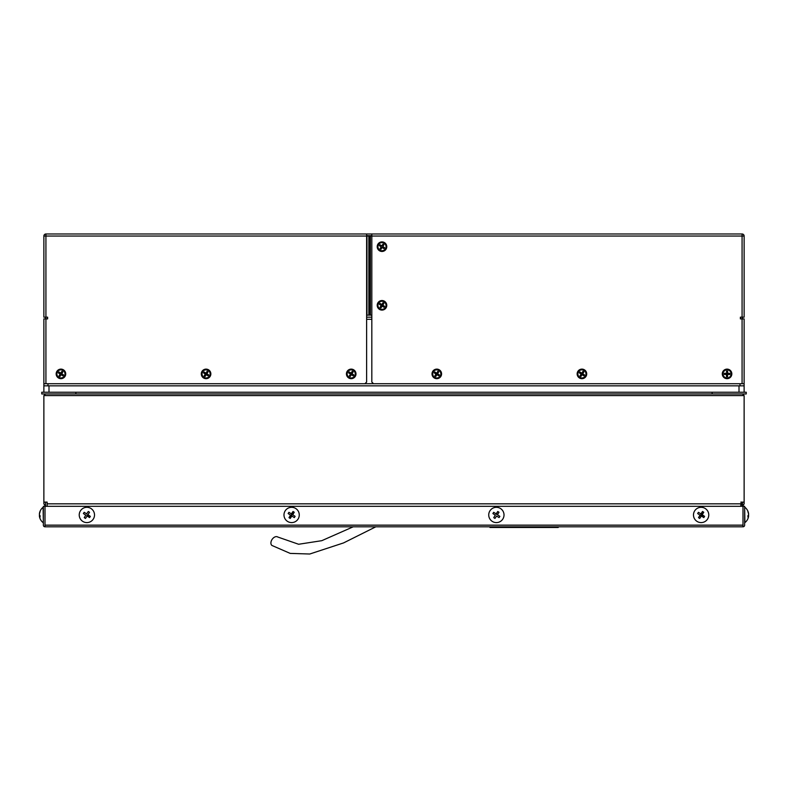 <?xml version="1.0" encoding="UTF-8"?>
<svg xmlns="http://www.w3.org/2000/svg" width="788" height="788" viewBox="0 0 788 788"><rect width="100%" height="100%" fill="white"/><g stroke="black" fill="none" stroke-linecap="round" stroke-linejoin="round"><path stroke-width="1.18" d="M739.006 392.247L739.006 385.844L744.118 385.844L744.118 392.247M739.006 385.844L48.994 385.844L48.994 392.247M43.872 392.247L43.872 385.844L48.994 385.844M740.375 317.18L742.079 317.18L740.375 317.18L740.375 318.894L740.375 317.18L740.375 318.894L744.128 318.894L744.118 385.844L744.118 383.726L744.118 385.844L744.118 383.726L744.118 385.844L744.118 383.726L744.118 384.82L744.118 383.726L744.118 384.82L744.118 383.726L373.522 383.726L371.818 382.022L371.818 233.987L366.627 233.987L366.627 236.036L744.128 236.036L744.128 317.18L742.079 317.18L742.079 233.987A2.049 2.049 0 0 1 744.128 236.036A2.049 2.049 0 0 0 742.079 233.987L371.818 233.987M47.625 318.894L47.625 317.18L47.625 318.894L47.625 317.18L43.872 317.18L43.872 236.036A2.049 2.049 0 0 1 45.921 233.987L45.921 317.18L47.625 317.18L47.625 318.894L43.872 318.894L43.872 385.844L43.872 325.099M43.872 370.547L43.872 373.216M351.271 373.216L349.114 373.216M207.175 373.216L205.924 373.216M205.629 373.216L204.122 373.216M60.991 373.216L58.814 373.216M43.872 384.14L43.872 385.844M46.394 318.894A2.137 2.137 0 0 1 45.517 317.18A2.137 2.137 0 0 0 46.394 318.894M366.627 317.17L371.818 317.17M740.011 383.726L740.011 385.844M47.989 385.844L47.989 383.726M741.606 318.894A2.137 2.137 0 0 0 742.483 317.18A2.137 2.137 0 0 1 741.606 318.894M436.237 373.896L437.832 373.896L439.34 374.911A2.748 2.748 0 0 1 438.749 375.827M581.377 373.896L582.962 373.896L584.479 374.911A2.748 2.748 0 0 1 583.869 375.837M724.32 373.896L729.806 373.896M727.058 369.119A4.777 4.777 0 0 0 722.281 373.896A4.777 4.777 0 0 0 727.058 378.673A4.777 4.777 0 0 0 731.835 373.896A4.777 4.777 0 0 0 727.058 369.119M727.629 371.217A2.748 2.748 0 0 0 726.497 371.217M724.379 373.345A2.748 2.748 0 0 0 724.379 374.467M726.497 376.585A2.748 2.748 0 0 0 727.62 376.585M381.993 241.906A4.777 4.777 0 0 0 377.206 246.683A4.777 4.777 0 0 0 381.993 251.461A4.777 4.777 0 0 0 386.77 246.683A4.777 4.777 0 0 0 381.993 241.906M380.043 244.743A2.748 2.748 0 0 0 379.432 245.689M380.052 248.634A2.748 2.748 0 0 0 380.998 249.235M381.993 300.533A4.777 4.777 0 0 0 377.206 305.311A4.777 4.777 0 0 0 381.993 310.088A4.777 4.777 0 0 0 386.77 305.311A4.777 4.777 0 0 0 381.993 300.533M380.043 303.37A2.748 2.748 0 0 0 379.432 304.316M436.788 369.119A4.777 4.777 0 0 0 432.011 373.896A4.777 4.777 0 0 0 436.788 378.673A4.777 4.777 0 0 0 441.575 373.896A4.777 4.777 0 0 0 436.788 369.119M434.838 371.975A2.748 2.748 0 0 0 434.237 372.911M434.868 375.846A2.748 2.748 0 0 0 435.813 376.457M438.719 371.946A2.748 2.748 0 0 0 437.773 371.335M383.933 307.241A2.748 2.748 0 0 0 384.544 306.296M383.923 303.36A2.748 2.748 0 0 0 382.978 302.75M383.933 248.614A2.748 2.748 0 0 0 384.544 247.678M383.923 244.743A2.748 2.748 0 0 0 382.978 244.122M583.869 371.956A2.748 2.748 0 0 0 582.923 371.345M579.978 371.966A2.748 2.748 0 0 0 579.377 372.901M579.988 375.846A2.748 2.748 0 0 0 580.933 376.457M729.747 374.467A2.748 2.748 0 0 0 729.747 373.335M581.928 378.673A4.777 4.777 0 0 0 586.705 373.896A4.777 4.777 0 0 0 581.928 369.119A4.777 4.777 0 0 0 577.151 373.896A4.777 4.777 0 0 0 581.928 378.673M383.707 245.068A2.354 2.354 0 0 0 382.761 244.457M380.377 244.96A2.354 2.354 0 0 0 379.767 245.905M380.309 248.328A2.354 2.354 0 0 0 381.215 248.9M383.598 248.397A2.354 2.354 0 0 0 384.209 247.462M206.072 378.673A4.777 4.777 0 0 0 210.849 373.896A4.777 4.777 0 0 0 206.072 369.119A4.777 4.777 0 0 0 201.295 373.896A4.777 4.777 0 0 0 206.072 378.673M207.993 371.946A2.748 2.748 0 0 0 207.047 371.335M351.212 378.673A4.777 4.777 0 0 0 355.989 373.896A4.777 4.777 0 0 0 351.212 369.119A4.777 4.777 0 0 0 346.434 373.896A4.777 4.777 0 0 0 351.212 378.673M353.162 375.827A2.748 2.748 0 0 0 353.773 374.881M349.251 371.975A2.748 2.748 0 0 0 348.641 372.921M349.281 375.856A2.748 2.748 0 0 0 350.227 376.467M366.627 233.987L45.921 233.987A2.049 2.049 0 0 0 43.872 236.036L366.627 236.036L366.627 382.022L364.923 383.726L373.512 383.707M371.818 235.691L366.627 235.691M366.627 315.141L368.843 315.141L368.843 236.036M368.843 315.141L371.818 315.141M45.921 318.894L45.921 383.726L43.872 383.726M45.921 383.726L364.923 383.726M60.942 369.119A4.777 4.777 0 0 0 56.165 373.896A4.777 4.777 0 0 0 60.942 378.673A4.777 4.777 0 0 0 65.719 373.896A4.777 4.777 0 0 0 60.942 369.119M204.112 371.985A2.748 2.748 0 0 0 203.511 372.911M204.151 375.856A2.748 2.748 0 0 0 205.097 376.467M58.972 371.985A2.748 2.748 0 0 0 58.371 372.931M59.021 375.866A2.748 2.748 0 0 0 59.977 376.467M62.902 375.817A2.748 2.748 0 0 0 63.503 374.861M439.34 374.921L437.34 373.896M438.601 375.738L437.133 373.896M435.784 376.447L436.877 374.29M726.497 375.787L727.413 374.802M728.949 374.467L728.092 373.896M580.914 376.447L582.086 374.684L580.894 376.526L579.948 375.906L581.15 374.064L579.308 372.862L579.919 371.916L581.849 373.512L582.962 371.276L583.908 371.887L582.706 373.739L584.548 374.94L583.938 375.876L582.096 374.674M63.119 370.468A4.058 4.058 0 0 0 57.514 371.719A4.058 4.058 0 0 0 58.765 377.324A4.058 4.058 0 0 0 64.37 376.073A4.058 4.058 0 0 0 63.119 370.468M62.892 371.867L61.326 373.817L60.853 373.512L61.947 371.266L62.892 371.867L61.72 373.729L63.572 374.911L62.971 375.856L61.109 374.674L59.927 376.536L58.982 375.935L60.164 374.073L58.302 372.891L58.903 371.946L60.765 373.118L61.947 371.266M208.091 375.866L206.161 374.29L206.466 373.817L208.702 374.921L208.091 375.866L206.239 374.674L205.057 376.526L204.102 375.925L205.294 374.073L203.442 372.882L204.053 371.936L205.983 373.512L207.086 371.266L208.042 371.877L206.85 373.729L208.702 374.921M204.053 371.936L205.904 373.118M208.268 370.478A4.058 4.058 0 0 0 202.654 371.709A4.058 4.058 0 0 0 203.885 377.314A4.058 4.058 0 0 0 209.49 376.093A4.058 4.058 0 0 0 208.268 370.478M205.294 374.073L203.442 372.882M353.182 371.877L351.596 373.817L351.123 373.512L352.236 371.276L353.182 371.877L351.99 373.729L353.832 374.921L353.221 375.866L351.379 374.674L350.187 376.526L349.232 375.915L350.818 373.985L349.232 375.915M353.408 370.488A4.058 4.058 0 0 0 347.794 371.7A4.058 4.058 0 0 0 349.005 377.314A4.058 4.058 0 0 0 354.62 376.103A4.058 4.058 0 0 0 353.408 370.488M350.433 374.064L348.582 372.872L349.192 371.926L351.034 373.118L352.236 371.276M380.003 248.693L381.205 246.841L380.003 248.693L380.949 249.303L382.15 247.462L383.992 248.663L384.613 247.718L382.771 246.516L383.973 244.674L383.027 244.053L381.825 245.905L379.983 244.704L379.363 245.639L381.205 246.841M384.209 243.275A4.058 4.058 0 0 0 378.585 244.467A4.058 4.058 0 0 0 379.767 250.082A4.058 4.058 0 0 0 385.391 248.9A4.058 4.058 0 0 0 384.209 243.275M384.199 301.902A4.058 4.058 0 0 0 378.585 303.104A4.058 4.058 0 0 0 379.777 308.719A4.058 4.058 0 0 0 385.391 307.517A4.058 4.058 0 0 0 384.199 301.902M380.013 307.32L381.599 305.389L382.072 305.695L380.959 307.931L380.013 307.32L381.205 305.478L379.363 304.276L379.974 303.331L381.825 304.532L383.017 302.681L383.963 303.291L382.771 305.143L384.613 306.335L384.002 307.281L382.15 306.089L380.959 307.931M434.779 371.926L436.71 373.512L437.823 371.276L438.768 371.887L437.576 373.729L439.418 374.93L438.808 375.876L436.966 374.674L435.764 376.526L434.818 375.915L436.01 374.064L434.168 372.872L434.779 371.926L436.621 373.118M438.995 370.488A4.058 4.058 0 0 0 433.38 371.7A4.058 4.058 0 0 0 434.592 377.314A4.058 4.058 0 0 0 440.206 376.103A4.058 4.058 0 0 0 438.995 370.488M436.01 374.064L434.168 372.872M579.919 371.916L581.761 373.118M584.144 370.498A4.058 4.058 0 0 0 578.53 371.68A4.058 4.058 0 0 0 579.712 377.304A4.058 4.058 0 0 0 585.326 376.112A4.058 4.058 0 0 0 584.144 370.498M581.15 374.064L579.308 372.862M727.629 376.664L727.344 374.182L727.629 376.664L726.497 376.664L726.497 374.467L724.3 374.467L724.3 373.335L726.782 373.62L726.497 371.138L727.629 371.138L727.629 373.335L729.826 373.335L729.826 374.467L727.629 374.467M724.3 373.335L726.497 373.335M727.058 377.964A4.058 4.058 0 0 0 731.126 373.896A4.058 4.058 0 0 0 727.058 369.838A4.058 4.058 0 0 0 723 373.896A4.058 4.058 0 0 0 727.058 377.964M712.135 393.951L746.256 393.951L746.256 392.247L75.865 392.247L75.865 393.951L712.135 393.951L712.135 392.247M75.865 392.247L41.744 392.247L41.744 393.951L75.865 393.951M47.152 503.365L47.152 502.123L43.872 502.123L43.872 503.827L45.468 506.32L43.872 503.827L43.872 395.586L45.517 393.951L43.872 395.586L744.128 395.586L742.483 393.951M740.848 506.32L740.848 503.365M740.848 503.827L47.152 503.827L47.152 506.32M47.152 502.123L47.152 503.827M744.128 395.586L744.128 503.827L742.532 506.32L744.128 503.827L744.128 502.123L740.848 502.123M742.483 502.123L742.483 506.32L742.483 502.123L740.848 505.926M45.517 502.123L45.517 506.32L45.517 502.123M742.995 506.32L43.36 506.32L43.36 525.153A1.635 1.635 0 0 0 45.005 526.798L742.995 526.798L742.995 506.32L744.64 506.32L744.64 525.153A1.635 1.635 0 0 1 742.995 526.798M45.005 506.32L45.005 526.798M375.837 526.798L343.558 542.922L309.743 554.013L290.211 553.403L272.027 545.503A5.122 3.329 -56.1 0 1 270.914 542.607A5.122 3.329 -56.1 0 1 273.554 537.79A5.122 3.329 -56.1 0 1 277.731 537.002L298.622 544.262L321.77 540.686L353.231 526.798M748.531 515.963A9.653 8.895 168.3 0 0 748.6 515.372A9.653 3.684 4.9 0 0 748.452 514.948A9.653 3.684 175.1 0 0 748.6 514.534A9.653 3.684 175.1 0 1 748.452 514.948A9.653 3.684 4.9 0 1 748.6 515.372A9.653 3.684 4.9 0 0 748.452 514.948A9.653 3.684 175.1 0 0 748.6 514.534A9.653 3.684 175.1 0 1 747.901 515.697A9.298 6.757 -115.9 0 1 747.901 517.036A9.653 3.684 4.9 0 0 748.6 515.973A9.653 8.895 11.7 0 1 748.452 516.958A9.653 9.653 0 0 1 744.906 522.602L744.64 507.305M80.475 510.772A7.644 7.644 0 0 0 82.691 521.351A7.644 7.644 0 0 0 93.27 519.134A7.644 7.644 0 0 0 91.053 508.555A7.644 7.644 0 0 0 80.475 510.772M89.97 516.977A9.298 5.752 123.2 0 1 89.566 517.578L86.985 515.5L87.419 514.84L90.354 516.367A9.298 5.752 123.2 0 1 89.97 516.977M90.354 516.367A9.653 0.768 -146.8 0 0 87.951 514.722A9.653 0.768 -56.8 0 0 89.497 512.259A9.298 5.752 33.2 0 0 88.286 511.471A9.653 0.768 123.2 0 0 86.65 513.875A9.653 0.768 -146.8 0 0 84.188 512.328A9.298 5.752 -56.8 0 0 83.774 512.929A9.298 5.752 -56.8 0 0 83.39 513.54A9.653 0.768 33.2 0 0 85.793 515.175A9.653 0.768 123.2 0 0 84.247 517.637A9.298 5.752 -146.8 0 0 85.468 518.435A9.653 0.768 -56.8 0 0 87.104 516.032A9.653 0.768 33.2 0 0 89.566 517.578M87.951 514.722L87.419 514.84M43.36 522.602L43.094 507.305A9.653 9.653 0 0 0 39.548 512.939A9.653 8.895 -168.3 0 1 40.099 511.274A9.653 8.895 -168.3 0 0 39.548 512.939A9.653 8.895 -168.3 0 1 40.099 511.274A9.653 8.895 -168.3 0 0 39.548 512.939A9.653 8.895 -168.3 0 0 39.4 513.934A9.653 3.674 -175.1 0 1 39.548 513.54A9.653 3.674 -175.1 0 0 39.4 513.934L39.469 513.943M285.226 510.772A7.644 7.644 0 0 0 287.443 521.351A7.644 7.644 0 0 0 298.022 519.134A7.644 7.644 0 0 0 295.805 508.555A7.644 7.644 0 0 0 285.226 510.772M294.249 512.259L292.171 514.84L291.511 514.406L293.038 511.471A9.298 5.752 33.2 0 1 294.249 512.259A9.653 0.768 -56.8 0 1 292.703 514.722A9.653 0.768 -146.8 0 1 295.106 516.367A9.298 5.752 123.2 0 1 294.722 516.977A9.298 5.752 123.2 0 1 294.318 517.578L291.856 516.032A9.653 0.768 33.2 0 0 294.318 517.578M293.038 511.471A9.653 0.768 123.2 0 0 291.402 513.875A9.653 0.768 -146.8 0 0 288.94 512.328A9.298 5.752 -56.8 0 0 288.526 512.929A9.298 5.752 -56.8 0 0 288.142 513.54A9.653 0.768 33.2 0 0 290.545 515.175A9.653 0.768 123.2 0 0 288.999 517.637A9.298 5.752 -146.8 0 0 290.22 518.435A9.653 0.768 -56.8 0 0 291.856 516.032M290.545 515.175L288.142 513.54M288.999 517.637L291.077 515.066M291.511 514.406L291.402 513.875M290.22 518.435L291.737 515.5M489.978 510.772A7.644 7.644 0 0 0 492.195 521.351A7.644 7.644 0 0 0 502.774 519.134A7.644 7.644 0 0 0 500.557 508.555A7.644 7.644 0 0 0 489.978 510.772M499.858 516.367L497.455 514.722A9.653 0.768 -146.8 0 1 499.858 516.367A9.298 5.752 123.2 0 1 499.474 516.977A9.298 5.752 123.2 0 1 499.06 517.578A9.653 0.768 33.2 0 1 496.598 516.032A9.653 0.768 -56.8 0 1 494.962 518.435A9.298 5.752 -146.8 0 1 493.751 517.637A9.653 0.768 123.2 0 1 495.297 515.175A9.653 0.768 33.2 0 1 492.894 513.54A9.298 5.752 -56.8 0 1 493.278 512.929A9.298 5.752 -56.8 0 1 493.682 512.328L496.144 513.875A9.653 0.768 -146.8 0 0 493.682 512.328M496.263 514.406L497.78 511.471A9.653 0.768 123.2 0 0 496.144 513.875M497.78 511.471A9.298 5.752 33.2 0 1 499.001 512.259A9.653 0.768 -56.8 0 1 497.455 514.722M494.962 518.435L496.598 516.032M694.73 510.772A7.644 7.644 0 0 0 696.947 521.351A7.644 7.644 0 0 0 707.525 519.134A7.644 7.644 0 0 0 705.309 508.555A7.644 7.644 0 0 0 694.73 510.772M703.753 512.259L701.675 514.84L701.015 514.406L702.532 511.471A9.298 5.752 33.2 0 1 703.753 512.259A9.653 0.768 -56.8 0 1 702.207 514.722A9.653 0.768 -146.8 0 1 704.61 516.367A9.298 5.752 123.2 0 1 704.226 516.977A9.298 5.752 123.2 0 1 703.812 517.578L700.581 515.066L698.503 517.637A9.298 5.752 -146.8 0 0 699.714 518.435A9.653 0.768 -56.8 0 0 701.35 516.032A9.653 0.768 33.2 0 0 703.812 517.578M702.532 511.471A9.653 0.768 123.2 0 0 700.896 513.875A9.653 0.768 -146.8 0 0 698.434 512.328A9.298 5.752 -56.8 0 0 698.03 512.929A9.298 5.752 -56.8 0 0 697.646 513.54A9.653 0.768 33.2 0 0 700.049 515.175A9.653 0.768 123.2 0 0 698.503 517.637M700.049 515.175L700.581 515.066M699.714 518.435L702.207 514.722M701.015 514.406L700.896 513.875M704.61 516.367L701.675 514.84M39.548 514.948A9.653 3.674 -4.9 0 0 39.4 515.372A9.653 3.674 -4.9 0 1 39.548 514.948A9.653 3.674 -4.9 0 0 39.4 515.372A9.653 8.895 -168.3 0 0 39.469 515.963M40.099 511.274A9.298 2.788 40.4 0 0 40.08 511.53A9.298 2.788 40.4 0 0 40.099 511.826A9.653 8.895 -11.7 0 0 39.4 514.534A9.653 3.674 -175.1 0 0 40.099 515.687A9.298 6.757 115.9 0 0 40.099 517.026A9.653 3.674 -4.9 0 1 39.4 515.973L40.09 515.904M40.099 518.632A9.653 8.895 -11.7 0 1 39.548 516.967A9.653 8.895 -11.7 0 1 39.4 515.973M748.6 514.534A9.653 8.895 11.7 0 0 747.901 511.826A9.298 2.797 -40.4 0 0 747.92 511.53A9.298 2.797 -40.4 0 0 747.901 511.274A9.653 8.895 168.3 0 1 748.452 512.949A9.653 9.653 0 0 0 744.906 507.305M748.531 513.943L748.6 513.934A9.653 8.895 168.3 0 0 748.452 512.949M747.91 515.904L748.6 515.973M558.209 526.798L558.209 527.477L489.959 527.477L489.959 526.798M371.818 319.298L366.627 319.298M742.079 383.726L742.079 318.894M369.217 315.141L369.217 236.036M370.37 315.141L370.37 236.036M366.972 315.141L366.972 236.036M742.995 525.153L45.005 525.153M39.548 516.967A9.653 9.653 0 0 0 43.094 522.602"/></g></svg>
